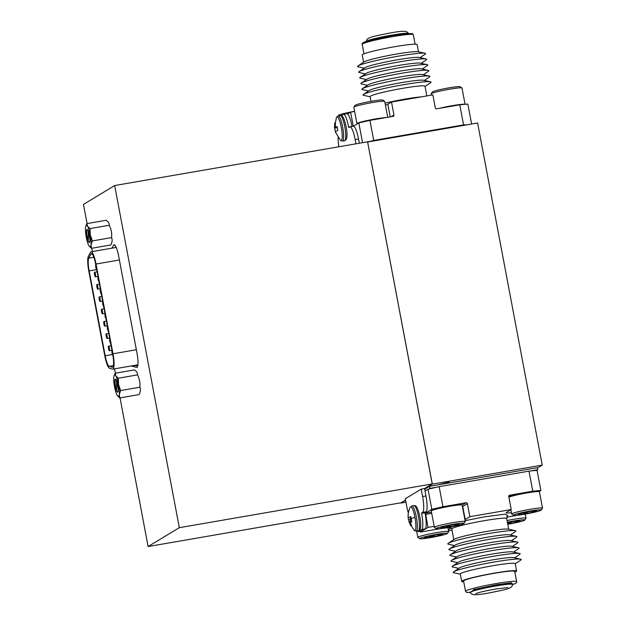 <?xml version="1.0" encoding="UTF-8"?>
<svg xmlns="http://www.w3.org/2000/svg" width="626" height="626" viewBox="0 0 626 626"><rect width="100%" height="100%" fill="white"/><g stroke="black" fill="none" stroke-linecap="round" stroke-linejoin="round"><path stroke-width="0.94" d="M367.618 142.032L432.316 484.133L424.624 488.781M405.585 500.291L400.969 502.803M401.016 503.054L405.945 502.201M432.316 484.133L542.241 465.118L537.429 468.029M542.241 465.118L477.599 122.986L367.665 142M418.497 51.825L417.135 44.595A27.935 2.121 169.3 0 0 394.779 46.707A27.935 2.121 169.3 0 0 362.235 54.971L363.596 62.201M420.046 57.631L425.21 54.172A34.626 2.629 169.3 0 0 425.038 53.265L418.043 51.723A27.935 2.121 169.3 0 0 396.18 54.118A27.935 2.121 169.3 0 0 363.988 61.935L358.041 65.926A34.626 2.629 169.3 0 0 358.213 66.833L364.277 68.171M425.038 53.265A34.626 2.629 169.3 0 0 397.933 56.23A34.626 2.629 169.3 0 0 358.041 65.926M421.118 63.336L426.29 59.877A34.626 2.629 169.3 0 0 426.118 58.969L419.115 57.428A27.935 2.121 169.3 0 0 397.252 59.822A27.935 2.121 169.3 0 0 365.185 67.569A27.935 2.121 169.3 0 0 365.068 67.639L359.113 71.63A34.626 2.629 169.3 0 0 359.285 72.538L365.357 73.868M426.118 58.969A34.626 2.629 169.3 0 0 399.012 61.935A34.626 2.629 169.3 0 0 359.261 71.536A34.626 2.629 169.3 0 0 359.113 71.63M422.198 69.032L427.362 65.573A34.626 2.629 169.3 0 0 427.19 64.674L420.195 63.132A27.935 2.121 169.3 0 0 398.332 65.527A27.935 2.121 169.3 0 0 366.265 73.265A27.935 2.121 169.3 0 0 366.147 73.344L360.193 77.327A34.626 2.629 169.3 0 0 360.365 78.234L366.437 79.572M427.19 64.674A34.626 2.629 169.3 0 0 393.707 68.79A34.626 2.629 169.3 0 0 360.341 77.241A34.626 2.629 169.3 0 0 360.193 77.327M423.278 74.737L428.442 71.278A34.626 2.629 169.3 0 0 428.27 70.37L421.275 68.829A27.935 2.121 169.3 0 0 394.263 72.154A27.935 2.121 169.3 0 0 367.345 78.97A27.935 2.121 169.3 0 0 367.219 79.048L361.272 83.031A34.626 2.629 169.3 0 0 361.445 83.939L367.509 85.277M428.27 70.37A34.626 2.629 169.3 0 0 401.172 73.336A34.626 2.629 169.3 0 0 361.413 82.937A34.626 2.629 169.3 0 0 361.272 83.031M424.358 80.441L429.522 76.982A34.626 2.629 169.3 0 0 429.35 76.075L422.354 74.533A27.935 2.121 169.3 0 0 400.483 76.928A27.935 2.121 169.3 0 0 368.299 84.745L362.344 88.736A34.626 2.629 169.3 0 0 362.517 89.643L368.589 90.973M429.35 76.075A34.626 2.629 169.3 0 0 402.244 79.04A34.626 2.629 169.3 0 0 362.344 88.736M425.038 86.411L430.594 82.687A34.626 2.629 169.3 0 0 430.422 81.779L423.426 80.238A27.935 2.121 169.3 0 0 401.563 82.632A27.935 2.121 169.3 0 0 369.379 90.449L363.424 94.44A34.626 2.629 169.3 0 0 363.596 95.34L370.138 96.78M430.422 81.779A34.626 2.629 169.3 0 0 403.324 84.745A34.626 2.629 169.3 0 0 363.573 94.346A34.626 2.629 169.3 0 0 363.424 94.44M426.83 95.919L424.999 86.224A27.935 2.121 169.3 0 0 402.643 88.329A27.935 2.121 169.3 0 0 370.576 96.075A27.935 2.121 169.3 0 0 370.099 96.6L370.991 101.334M385.436 105.176A18.623 1.416 169.3 0 0 387.838 104.237L391.5 102.03L432.863 94.87L435.32 107.875A1.166 1.135 -121.2 0 0 436.658 108.822L459.766 104.824L463.561 124.895L373.722 140.435L369.935 120.364L393.042 116.366A1.166 1.135 -121.2 0 0 393.95 115.027L391.5 102.03M347.602 113.963L350.607 112.148L354.637 111.451M393.95 115.027L391.227 116.679M353.174 125.716L350.607 112.148M353.385 126.225L358.815 122.939L362.54 142.673M471.534 123.627L467.841 104.08A80.316 6.103 -10.7 0 0 459.766 104.824M369.935 120.364A80.316 6.103 169.3 0 0 358.815 122.939M371.547 140.92A80.316 6.103 -10.7 0 1 373.722 140.435M465.212 124.723A80.316 6.103 169.3 0 0 463.561 124.895M470.533 592.149L473.999 589.77L495.432 585.122L510.636 583.127L512.311 584.254M465.087 520.683L484.321 516.873L505.683 514.079L507.498 515.761M465.533 591.312L463.592 581.045A26.018 1.98 -10.7 0 1 493.898 573.346A26.018 1.98 -10.7 0 1 514.721 571.381L516.653 581.648L516.458 582.634L515.081 583.643L512.592 584.574L511.395 582.751L495.839 584.88L474.054 589.504L470.4 592.54L466.409 592.345L465.533 591.312A26.018 1.98 -10.7 0 1 495.839 583.612A26.018 1.98 -10.7 0 1 516.653 581.648M463.733 581.804A27.935 2.121 -10.7 0 1 461.706 581.405A27.935 2.121 -10.7 0 1 494.25 573.134A27.935 2.121 -10.7 0 1 516.606 571.029A27.935 2.121 -10.7 0 1 514.862 572.148M461.706 581.405L460.306 573.987A27.935 2.121 -10.7 0 1 492.85 565.724A27.935 2.121 -10.7 0 1 515.206 563.619L516.606 571.029M460.337 574.175L453.803 572.735A34.626 2.629 -10.7 0 1 453.631 571.828A34.626 2.629 -10.7 0 1 493.531 562.132A34.626 2.629 -10.7 0 1 520.629 559.167A34.626 2.629 -10.7 0 1 520.801 560.074L515.237 563.799M453.631 571.828L459.586 567.845A27.935 2.121 -10.7 0 1 459.703 567.766A27.935 2.121 -10.7 0 1 491.77 560.02A27.935 2.121 -10.7 0 1 513.633 557.625L520.629 559.167M458.795 568.369L452.723 567.031A34.626 2.629 -10.7 0 1 452.551 566.123A34.626 2.629 -10.7 0 1 452.7 566.029A34.626 2.629 -10.7 0 1 492.451 556.436A34.626 2.629 -10.7 0 1 519.549 553.462A34.626 2.629 -10.7 0 1 519.721 554.37L514.556 557.829M452.551 566.123L458.506 562.14A27.935 2.121 -10.7 0 1 490.69 554.315A27.935 2.121 -10.7 0 1 512.553 551.929L519.549 553.462M457.716 562.664L451.643 561.326A34.626 2.629 -10.7 0 1 451.471 560.427A34.626 2.629 -10.7 0 1 451.62 560.333A34.626 2.629 -10.7 0 1 491.371 550.731A34.626 2.629 -10.7 0 1 518.477 547.766A34.626 2.629 -10.7 0 1 518.649 548.673L513.484 552.132M451.471 560.427L457.426 556.436A27.935 2.121 -10.7 0 1 457.543 556.365A27.935 2.121 -10.7 0 1 484.469 549.542A27.935 2.121 -10.7 0 1 511.473 546.224L518.477 547.766M456.636 556.968L450.571 555.63A34.626 2.629 -10.7 0 1 450.399 554.722A34.626 2.629 -10.7 0 1 450.54 554.628A34.626 2.629 -10.7 0 1 490.299 545.027A34.626 2.629 -10.7 0 1 517.397 542.061A34.626 2.629 -10.7 0 1 517.569 542.969L512.404 546.428M450.399 554.722L456.346 550.731A27.935 2.121 -10.7 0 1 456.464 550.661A27.935 2.121 -10.7 0 1 488.538 542.914A27.935 2.121 -10.7 0 1 510.401 540.52L517.397 542.061M455.564 551.263L449.491 549.925A34.626 2.629 -10.7 0 1 449.319 549.018A34.626 2.629 -10.7 0 1 449.468 548.924A34.626 2.629 -10.7 0 1 489.219 539.322A34.626 2.629 -10.7 0 1 516.317 536.357A34.626 2.629 -10.7 0 1 516.489 537.264L511.325 540.723M449.319 549.018L455.274 545.035A27.935 2.121 -10.7 0 1 487.458 537.21A27.935 2.121 -10.7 0 1 509.321 534.815L516.317 536.357M454.484 545.559L448.412 544.221A34.626 2.629 -10.7 0 1 448.239 543.313A34.626 2.629 -10.7 0 1 448.388 543.227A34.626 2.629 -10.7 0 1 488.139 533.626A34.626 2.629 -10.7 0 1 515.245 530.66A34.626 2.629 -10.7 0 1 515.409 531.56L510.245 535.027M448.239 543.313L454.194 539.33A27.935 2.121 -10.7 0 1 454.312 539.252A27.935 2.121 -10.7 0 1 486.379 531.513A27.935 2.121 -10.7 0 1 508.242 529.119L515.245 530.66M425.054 491.05L428.027 489.25A80.316 6.103 -10.7 0 1 439.147 486.668L528.986 471.135A80.316 6.103 -10.7 0 1 537.061 470.392L540.848 490.463L539.119 491.512M528.986 471.135L532.773 491.207A80.316 6.103 -10.7 0 1 540.848 490.463M524.15 492.693L509.666 495.205A1.166 1.135 -121.2 0 0 508.758 496.535L511.215 509.541L469.852 516.693L467.395 503.695A1.166 1.135 -121.2 0 0 466.049 502.748L451.62 505.245M532.773 491.207L528.9 491.88M446.878 506.066L442.942 506.747L439.147 486.668M428.027 489.25L431.823 509.321A80.316 6.103 -10.7 0 1 442.942 506.747M431.823 509.321L425.523 513.132L427.988 527.405L420.179 532.123L419.999 531.2M410.969 521.794L410.625 519.963M448.537 530.684L452.011 530.081M420.179 532.123L436.025 529.385A18.623 1.416 -10.7 0 1 450.931 527.976A18.623 1.416 -10.7 0 1 450.61 528.321L448.349 529.69M506.708 517.256A18.623 1.416 -10.7 0 1 513.359 516.004L518.406 515.135M511.403 512.702A18.623 1.416 -10.7 0 1 506.262 512.686A18.623 1.416 -10.7 0 1 506.575 512.342L511.215 509.541M469.852 516.693L465.212 519.494A18.623 1.416 -10.7 0 1 464.899 519.666M434.17 526.333L427.988 527.405M421.924 530.825L425.109 528.9A14.547 2.895 80.2 0 0 425.015 512.757L421.642 513.336A14.547 2.895 -99.8 0 1 421.736 529.479L418.551 531.404A14.547 2.895 -99.8 0 1 418.34 531.49L421.713 530.903A14.547 2.895 80.2 0 0 421.924 530.825L418.551 531.404M405.538 500.064L401.023 502.795L148.119 546.537L120.035 397.893M115.372 373.198L114.542 368.839M92.382 251.542L91.764 248.264M87.1 223.576L83.477 204.405L114.668 185.546L179.318 527.679L148.119 546.537M179.318 527.679L432.222 483.937L367.572 141.805L114.668 185.546M131.577 365.897A13.036 2.598 -99.8 0 0 131.937 366.093L136.593 367.446A13.036 2.598 -99.8 0 0 136.851 367.47A13.036 2.598 -99.8 0 0 137 353.181L118.666 256.128A13.036 2.598 -99.8 0 0 114.065 244.719A13.036 2.598 -99.8 0 0 113.502 245.235L111.96 248.154M432.222 483.937L424.577 488.554L421.204 489.141L405.296 498.758L406.697 506.176A14.547 2.895 -99.8 0 0 408.363 512.976M355.959 143.808L355.161 139.59A14.547 2.895 -99.8 0 0 350.028 126.859A14.547 2.895 -99.8 0 0 349.817 126.937L348.752 127.579L348.643 127.008A14.547 2.895 -99.8 0 0 343.51 114.276L346.882 113.689A14.547 2.895 80.2 0 1 352.015 126.429L352.031 126.507M350.028 126.859L353.4 126.272A14.547 2.895 80.2 0 1 358.534 139.003L359.332 143.229M424.577 488.554L425.977 495.964A14.547 2.895 80.2 0 1 426.024 511.825L424.96 512.467M338.134 137.665A14.547 2.895 -99.8 0 0 338.83 146.774M343.51 114.276A14.547 2.895 -99.8 0 0 343.298 114.355L341.201 115.63M137.689 366.202L135.31 365.514L131.937 366.093M115.841 246.605L115.325 247.575M421.588 513.054L422.652 512.412A14.547 2.895 -99.8 0 0 422.605 496.551L421.204 489.141M417.315 530.911A14.547 2.895 -99.8 0 0 418.34 531.49M536.599 470.431L537.757 469.735L530.637 470.963M436.971 487.161L429.851 488.397L428.693 489.094M424.702 489.219L429.459 486.339L429.851 488.397M429.459 486.339L537.366 467.677L537.757 469.735M472.403 123.878L363.988 142.423M109.401 348.212A2.332 0.462 80.2 0 1 109.378 350.763A2.332 0.462 80.2 0 1 108.556 348.721A2.332 0.462 80.2 0 1 108.58 346.178A2.332 0.462 80.2 0 1 109.401 348.212M107.077 335.896A2.332 0.462 80.2 0 1 107.046 338.447A2.332 0.462 80.2 0 1 106.224 336.405A2.332 0.462 80.2 0 1 106.256 333.854A2.332 0.462 80.2 0 1 107.077 335.896M104.745 323.579A2.332 0.462 80.2 0 1 104.722 326.13A2.332 0.462 80.2 0 1 103.9 324.088A2.332 0.462 80.2 0 1 103.924 321.537A2.332 0.462 80.2 0 1 104.745 323.579M102.421 311.263A2.332 0.462 80.2 0 1 102.39 313.814A2.332 0.462 80.2 0 1 101.569 311.771A2.332 0.462 80.2 0 1 101.6 309.221A2.332 0.462 80.2 0 1 102.421 311.263M100.097 298.946A2.332 0.462 80.2 0 1 100.066 301.497A2.332 0.462 80.2 0 1 99.244 299.455A2.332 0.462 80.2 0 1 99.276 296.904A2.332 0.462 80.2 0 1 100.097 298.946M97.766 286.63A2.332 0.462 80.2 0 1 97.742 289.181A2.332 0.462 80.2 0 1 96.92 287.138A2.332 0.462 80.2 0 1 96.944 284.587A2.332 0.462 80.2 0 1 97.766 286.63M95.442 274.313A2.332 0.462 80.2 0 1 95.41 276.864A2.332 0.462 80.2 0 1 94.589 274.822A2.332 0.462 80.2 0 1 94.62 272.271A2.332 0.462 80.2 0 1 95.442 274.313M112.907 355.482A2.332 0.462 80.2 0 1 112.093 353.447A2.332 0.462 80.2 0 1 112.07 350.92M110.591 343.165L110.599 343.165A2.332 0.462 80.2 0 1 110.591 343.165A2.332 0.462 80.2 0 1 109.769 341.131A2.332 0.462 80.2 0 1 109.738 338.603M108.259 330.849L108.275 330.849A2.332 0.462 80.2 0 1 108.259 330.849A2.332 0.462 80.2 0 1 107.437 328.814A2.332 0.462 80.2 0 1 107.414 326.287M105.935 318.532L105.951 318.532A2.332 0.462 80.2 0 1 105.935 318.532A2.332 0.462 80.2 0 1 105.113 316.498A2.332 0.462 80.2 0 1 105.082 313.97M103.603 306.216L103.619 306.216A2.332 0.462 80.2 0 1 103.603 306.216A2.332 0.462 80.2 0 1 102.781 304.181A2.332 0.462 80.2 0 1 102.758 301.654M101.279 293.899L101.295 293.899A2.332 0.462 80.2 0 1 101.279 293.899A2.332 0.462 80.2 0 1 100.457 291.865A2.332 0.462 80.2 0 1 100.434 289.337M98.955 281.583L98.963 281.583A2.332 0.462 80.2 0 1 98.955 281.583A2.332 0.462 80.2 0 1 98.133 279.548A2.332 0.462 80.2 0 1 98.102 277.021M96.623 269.266L96.639 269.266A2.332 0.462 80.2 0 1 96.623 269.266A2.332 0.462 80.2 0 1 95.801 267.232A2.332 0.462 80.2 0 1 95.778 264.704M88.806 271.136A14.015 2.786 80.2 0 1 88.36 256.339L90.48 252.325A14.015 2.786 80.2 0 1 91.091 251.769A14.015 2.786 80.2 0 1 96.036 264.031L112.993 353.784A14.015 2.786 80.2 0 1 112.829 369.137A14.015 2.786 80.2 0 1 112.555 369.121L109.503 368.229A14.015 2.786 80.2 0 1 104.832 355.983L88.806 271.136M89.15 270.925A12.105 2.41 80.2 0 1 88.767 258.147L90.895 254.125A12.105 2.41 80.2 0 1 91.419 253.647A12.105 2.41 80.2 0 1 95.692 264.242L112.649 353.995A12.105 2.41 80.2 0 1 112.508 367.259A12.105 2.41 80.2 0 1 112.265 367.243L109.214 366.351A12.105 2.41 80.2 0 1 105.184 355.771L89.15 270.925L96.709 269.618M116.428 380.311L116.819 388.879M115.974 389.075A6.518 1.299 -99.8 0 0 117.657 392.173A6.518 1.299 -99.8 0 0 117.735 385.029M115.818 379.301A6.518 1.299 -99.8 0 0 115.661 379.286A6.518 1.299 -99.8 0 0 116.193 389.036A6.518 1.299 80.2 0 0 117.766 392.126M117.774 385.006A6.753 1.346 -99.8 0 0 115.685 379.184A6.753 1.346 -99.8 0 0 114.801 382.001A6.753 1.346 -99.8 0 0 115.951 389.192M117.297 395.609L119.816 397.933L119.292 394.403L120.646 390.554L118.533 384.544L118.306 378.206L115.794 375.89A10.916 2.175 80.2 0 1 118.533 384.544A10.916 2.175 80.2 0 1 119.292 394.403A10.916 2.175 80.2 0 1 117.531 395.945A10.916 2.175 80.2 0 1 117.297 395.609A10.916 2.175 80.2 0 1 114.558 386.946A10.916 2.175 80.2 0 1 113.799 377.087A10.916 2.175 80.2 0 1 114.049 375.811A10.916 2.175 80.2 0 1 115.794 375.89L115.153 373.237L114.049 375.811M119.816 397.933L139.011 394.607C140.537 391.899 140.811 389.442 139.833 387.236L120.646 390.554M139.833 387.236C140.302 382.916 139.52 378.8 137.501 374.888C137.689 372.994 136.632 371.335 134.347 369.919L115.153 373.237M118.306 378.206L137.501 374.888M88.156 230.681L88.548 239.249M87.703 239.453A6.518 1.299 -99.8 0 0 89.385 242.544A6.518 1.299 -99.8 0 0 89.463 235.399M87.546 229.679A6.518 1.299 -99.8 0 0 87.39 229.656A6.518 1.299 -99.8 0 0 87.922 239.414A6.518 1.299 80.2 0 0 89.495 242.497M89.502 235.376A6.753 1.346 -99.8 0 0 87.413 229.562A6.753 1.346 -99.8 0 0 86.529 232.371A6.753 1.346 -99.8 0 0 87.679 239.57M89.025 245.979L91.545 248.303L91.02 244.774L92.366 240.924L90.261 234.914L90.034 228.584L87.515 226.26A10.916 2.175 80.2 0 1 90.261 234.914A10.916 2.175 80.2 0 1 91.02 244.774A10.916 2.175 80.2 0 1 89.26 246.315A10.916 2.175 80.2 0 1 89.025 245.979A10.916 2.175 80.2 0 1 86.286 237.324A10.916 2.175 80.2 0 1 85.527 227.465A10.916 2.175 80.2 0 1 85.778 226.182A10.916 2.175 80.2 0 1 87.515 226.26L86.881 223.615L85.778 226.182M91.545 248.303L110.739 244.985C112.265 242.278 112.539 239.821 111.561 237.606L92.366 240.924M111.561 237.606C112.031 233.287 111.248 229.179 109.229 225.258C109.409 223.365 108.361 221.714 106.076 220.289L86.881 223.615M90.034 228.584L109.229 225.258M335.223 131.734L340.442 140.341A12.097 2.41 -99.8 0 0 341.28 127.399A12.097 2.41 -99.8 0 0 336.459 117.336L338.181 115.951L340.286 115.583C341.326 116.006 343.134 113.431 346.123 126.616C347.219 132.336 347.915 139.715 344.629 140.701A12.747 2.535 -99.8 0 0 344.785 126.742A12.747 2.535 -99.8 0 0 340.286 115.583M336.459 117.336L334.472 127.727L334.699 123.009L335.403 122.586L335.356 126.515L335.771 126.968L337.101 126.601L337.813 130.388L335.215 131.71M335.426 131.828L335.02 129.973A6.831 1.362 80.2 0 1 334.644 127.477L334.472 127.704M335.333 123.111L334.699 123.009M334.472 126.014L335.254 125.889M334.472 127.047L337.14 126.757M334.832 128.033L336.295 127.868M411.141 506.943A12.747 2.535 -99.8 0 1 411.877 505.98A12.747 2.535 -99.8 0 1 416.376 517.139A12.747 2.535 -99.8 0 1 416.227 531.098L414.138 530.371A12.097 2.41 -99.8 0 0 414.975 517.428A12.097 2.41 -99.8 0 0 410.163 507.373C408.238 511.34 407.667 515.495 408.449 519.823M408.355 517.553L410.797 516.638A6.831 1.362 80.2 0 1 411.204 518.5A6.831 1.362 80.2 0 1 411.689 522.233M410.359 523.015L409.514 523.164L408.715 520.003L411.313 519.087M409.96 521.92L411.525 525.457L410.82 525.887L411.517 525.488M409.514 523.164L410.82 525.887M408.919 521.74L411.595 521.153M409.999 522.037L409.146 522.248M354.606 111.311A14.14 1.072 169.3 0 0 338.564 115.333L338.142 115.959M387.721 117.281L384.724 101.412A15.713 1.197 169.3 0 0 384.661 101.334L382.83 100.09A14.14 1.072 169.3 0 0 371.57 101.232A14.14 1.072 169.3 0 0 355.122 105.324L353.87 107.148A15.713 1.197 169.3 0 0 353.839 107.249L356.937 123.643A15.713 1.197 -10.7 0 1 375.24 118.987A15.713 1.197 -10.7 0 1 385.921 117.594M384.661 101.334A15.713 1.197 169.3 0 0 372.149 102.594A15.713 1.197 169.3 0 0 353.87 107.148M465.071 104.307L461.996 88.047A15.713 1.197 169.3 0 0 461.933 87.961L460.11 86.724A14.14 1.072 169.3 0 0 448.842 87.867A14.14 1.072 169.3 0 0 432.394 91.959L431.142 93.783A15.713 1.197 169.3 0 0 431.118 93.877L431.353 95.136M461.933 87.961A15.713 1.197 169.3 0 0 449.421 89.228A15.713 1.197 169.3 0 0 431.142 93.783M439.749 108.282A15.713 1.197 -10.7 0 1 446.205 106.819A15.713 1.197 -10.7 0 1 452.52 105.622A15.713 1.197 -10.7 0 1 464.954 104.315M507.451 522.577A9.453 0.72 -10.7 0 1 512.545 521.575A9.453 0.72 -10.7 0 1 512.733 521.544A9.453 0.72 -10.7 0 1 519.65 520.738A9.453 0.72 -10.7 0 1 520.073 520.816A9.453 0.72 -10.7 0 1 517.741 521.81A9.453 0.72 -10.7 0 1 508.915 523.696A9.453 0.72 -10.7 0 1 507.702 523.899M507.381 522.209A14.14 1.072 -10.7 0 1 513.406 521.059A14.14 1.072 -10.7 0 1 524.698 520.081A14.14 1.072 -10.7 0 1 508.249 524.181A14.14 1.072 -10.7 0 1 507.764 524.259M507.068 520.55A15.713 1.197 -10.7 0 1 513.398 519.345A15.713 1.197 -10.7 0 1 525.973 518.164A15.713 1.197 -10.7 0 1 525.95 518.265L524.698 520.081M507.553 523.133L508.915 523.696C511.528 521.458 514.47 520.824 517.741 521.81L517.984 520.809M508.656 522.319L508.915 523.696M517.561 520.855L517.741 521.81M426.627 536.795A9.453 0.72 -10.7 0 1 435.273 534.948A9.453 0.72 -10.7 0 1 435.453 534.917A9.453 0.72 -10.7 0 1 442.371 534.103A9.453 0.72 -10.7 0 1 442.793 534.181A9.453 0.72 -10.7 0 1 440.461 535.175A9.453 0.72 -10.7 0 1 431.643 537.061A9.453 0.72 -10.7 0 1 424.725 537.875A9.453 0.72 -10.7 0 1 424.279 537.679A9.453 0.72 -10.7 0 1 426.627 536.795M430.97 537.546A14.14 1.072 -10.7 0 1 419.71 538.689A14.14 1.072 -10.7 0 1 436.126 534.432A14.14 1.072 -10.7 0 1 447.418 533.446A14.14 1.072 -10.7 0 1 430.97 537.546M419.71 538.689L417.878 537.444A15.713 1.197 -10.7 0 1 417.816 537.366A15.713 1.197 -10.7 0 1 436.119 532.718A15.713 1.197 -10.7 0 1 448.701 531.529A15.713 1.197 -10.7 0 1 448.67 531.63L447.418 533.446M424.827 537.374L424.725 537.875L425.79 537.045M428.943 536.216L431.643 537.061C434.248 534.823 437.191 534.189 440.461 535.175L440.704 534.174M431.377 535.684L431.643 537.061M440.281 534.221L440.461 535.175M520.456 513.422A9.453 0.72 -10.7 0 1 529.095 511.575A9.453 0.72 -10.7 0 1 529.283 511.536A9.453 0.72 -10.7 0 1 536.2 510.73A9.453 0.72 -10.7 0 1 536.623 510.808A9.453 0.72 -10.7 0 1 534.291 511.802A9.453 0.72 -10.7 0 1 525.464 513.688A9.453 0.72 -10.7 0 1 518.547 514.502A9.453 0.72 -10.7 0 1 518.109 514.306A9.453 0.72 -10.7 0 1 520.456 513.422M524.799 514.173A14.14 1.072 -10.7 0 1 513.531 515.315A14.14 1.072 -10.7 0 1 529.956 511.051A14.14 1.072 -10.7 0 1 541.247 510.073A14.14 1.072 -10.7 0 1 524.799 514.173M513.531 515.315L511.708 514.071A15.713 1.197 -10.7 0 1 511.645 513.993A15.713 1.197 -10.7 0 1 529.948 509.345A15.713 1.197 -10.7 0 1 542.523 508.155A15.713 1.197 -10.7 0 1 542.499 508.257L541.247 510.073M542.523 508.155L539.424 491.762A15.713 1.197 169.3 0 0 539.362 491.684L538.454 491.058A14.93 1.135 169.3 0 0 526.56 492.263A14.93 1.135 169.3 0 0 509.196 496.59L508.86 497.083M539.362 491.684A15.713 1.197 169.3 0 0 526.849 492.944A15.713 1.197 169.3 0 0 508.891 497.255M518.649 514.001L518.547 514.502L519.619 513.664M522.773 512.843L525.464 513.688C528.078 511.45 531.02 510.816 534.291 511.802L534.534 510.8M525.206 512.311L525.464 513.688M534.111 510.847L534.291 511.802M443.185 526.795A9.453 0.72 -10.7 0 1 451.823 524.94A9.453 0.72 -10.7 0 1 452.003 524.909A9.453 0.72 -10.7 0 1 458.921 524.095A9.453 0.72 -10.7 0 1 459.351 524.173A9.453 0.72 -10.7 0 1 457.019 525.167A9.453 0.72 -10.7 0 1 448.193 527.053A9.453 0.72 -10.7 0 1 441.275 527.867A9.453 0.72 -10.7 0 1 440.829 527.671A9.453 0.72 -10.7 0 1 443.185 526.795M447.52 527.538A14.14 1.072 -10.7 0 1 436.259 528.68A14.14 1.072 -10.7 0 1 452.676 524.424A14.14 1.072 -10.7 0 1 463.968 523.438A14.14 1.072 -10.7 0 1 447.52 527.538M436.259 528.68L434.428 527.436A15.713 1.197 -10.7 0 1 434.366 527.358A15.713 1.197 -10.7 0 1 452.668 522.71A15.713 1.197 -10.7 0 1 465.251 521.521A15.713 1.197 -10.7 0 1 465.22 521.622L463.968 523.438M465.251 521.521L462.152 505.127A15.713 1.197 169.3 0 0 462.09 505.049L461.174 504.431A14.93 1.135 169.3 0 0 449.288 505.628A14.93 1.135 169.3 0 0 431.924 509.955L431.298 510.863A15.713 1.197 169.3 0 0 431.267 510.965L434.366 527.358M462.09 505.049A15.713 1.197 169.3 0 0 449.578 506.317A15.713 1.197 169.3 0 0 431.298 510.863M441.377 527.366L441.275 527.867L442.347 527.037M445.493 526.208L448.193 527.053C450.798 524.815 453.74 524.181 457.019 525.167L457.254 524.165M447.934 525.676L448.193 527.053M456.831 524.212L457.019 525.167M449.1 482.02L438.576 484.767M117.297 382.862L117.837 386.97M89.025 233.24L89.565 237.34M411.36 519.392L410.124 518.586L410.218 518.078L410.124 518.586L411.36 519.392M366.28 41.41A21.511 1.635 -10.7 0 1 391.297 35.189A21.511 1.635 -10.7 0 1 408.418 33.452M362.18 44.352C361.828 43.773 362.352 43.108 363.761 42.357C365.24 41.332 378.808 37.873 392.079 35.635L406.368 33.608L412.424 33.655L413.309 34.688A26.018 1.98 169.3 0 0 392.486 36.652A26.018 1.98 169.3 0 0 362.18 44.352L363.98 53.852M411.376 34.313L405.773 33.679L392.095 35.635M385.053 103.149A27.935 2.121 -10.7 0 1 404.686 99.166A27.935 2.121 -10.7 0 1 421.588 96.819M390.217 116.851L387.838 104.237M392.056 35.643L372.94 39.579L364.645 42.005L363.839 43.296M512.6 584.488A21.511 1.635 169.3 0 0 495.385 586.069A21.511 1.635 169.3 0 0 470.337 592.47C471.613 594.457 472.544 595.991 488.624 593.041L501.966 590.326C513.132 587.806 511.904 586.226 512.6 584.488L512.851 583.933L512.264 584.238M507.788 515.519L507.788 515.511C507.42 515.167 507.052 516.184 506.692 518.571A27.935 2.121 169.3 0 0 484.336 520.675A27.935 2.121 169.3 0 0 451.792 528.939L450.603 526.975M508.969 495.62L509.666 495.205M425.523 513.132L431.486 512.099M462.144 505.112L466.049 502.748M465.212 519.494L462.755 506.497L467.395 503.695M425.531 514.4L431.713 513.328M462.442 506.661A18.623 1.416 -10.7 0 0 462.755 506.497A1.166 1.135 58.8 0 0 462.27 505.738M136.593 367.446L137.086 367.36M113.502 245.235L114.777 245.016M425.109 528.9L421.736 529.479M426.024 511.825L422.652 512.412M425.977 495.964L422.605 496.551M355.161 139.59L358.534 139.003M348.643 127.008L352.015 126.429M136.351 349.746L112.993 353.784M119.394 259.993L96.036 264.031M88.767 258.147L93.861 257.263M92.077 253.921L90.895 254.125M105.184 355.771L112.359 354.535M113.384 365.631L109.214 366.351M112.265 367.243L112.727 367.165M344.629 140.701L342.524 141.069A12.747 2.535 -99.8 0 0 342.68 127.101A12.747 2.535 -99.8 0 0 338.181 115.951M418.481 516.771A12.747 2.535 -99.8 0 0 413.982 505.62C415.03 506.043 416.83 503.468 419.819 516.646C420.915 522.374 421.611 529.752 418.332 530.738A12.747 2.535 -99.8 0 0 418.481 516.771M411.204 518.5A19.774 1.502 -10.7 0 1 414.975 517.428M408.496 33.53C407.221 31.543 406.297 30.009 390.217 32.959L376.875 35.674C365.709 38.194 366.938 39.774 366.233 41.512M413.309 34.688L415.101 44.196M475.776 593.612C478.788 592.407 485.252 590.897 495.182 589.082L507.96 587.532M470.572 592.118L469.907 592.047L470.337 592.47M453.803 539.589L451.792 528.939M508.703 529.22L506.692 518.571M111.952 350.317L109.378 350.763M109.628 338.001L107.046 338.447M107.296 325.684L104.722 326.13M104.972 313.368L102.39 313.814M102.641 301.051L100.066 301.497M100.316 288.735L97.742 289.181M97.992 276.418L95.41 276.864M137.923 364.794L112.829 369.137M116.217 247.419L91.091 251.769M97.124 271.84L94.62 272.271M99.456 284.157L96.944 284.587M101.78 296.474L99.276 296.904M104.104 308.79L101.6 309.221M106.436 321.107L103.924 321.537M108.76 333.423L106.256 333.854M111.092 345.74L108.58 346.178M342.524 141.069L340.442 140.341M410.163 507.373L411.877 505.98L413.982 505.62M410.39 520.073L410.124 518.586L410.39 520.073M416.227 531.098L418.332 530.738M414.138 530.371L408.919 521.763M525.973 518.164L525.206 514.102M417.816 537.366L416.619 531.036M448.701 531.529L447.989 527.765M511.645 513.993L510.847 509.76"/></g></svg>
